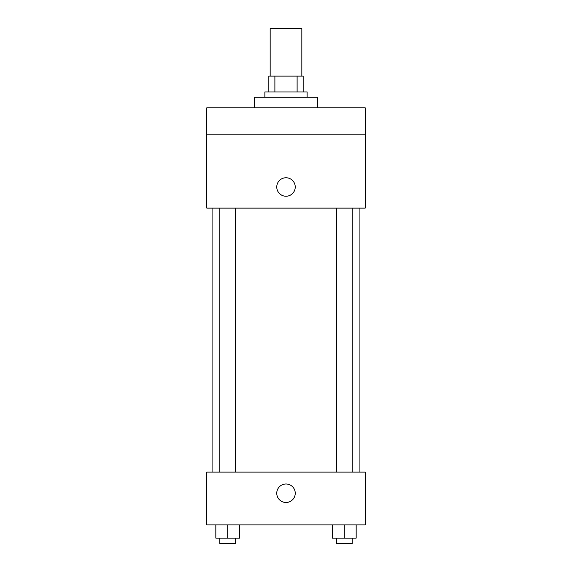 <?xml version="1.0" encoding="UTF-8"?>
<svg xmlns="http://www.w3.org/2000/svg" width="572" height="572" viewBox="0 0 572 572"><rect width="100%" height="100%" fill="white"/><g stroke="black" fill="none" stroke-linecap="round" stroke-linejoin="round"><path stroke-width="0.86" d="M301.837 76.119L301.837 28.6L270.163 28.6L270.163 76.119M274.889 91.963L274.889 76.119L268.84 76.119L268.84 91.963L268.84 76.119M274.889 76.119L303.16 76.119L303.16 91.963M297.111 91.963L297.111 76.119M264.879 97.24L264.879 91.963L307.121 91.963L307.121 97.24M317.682 107.801L317.682 97.24L254.318 97.24L254.318 107.801M206.799 107.801L365.201 107.801L365.201 134.198L206.799 134.198L206.799 107.801M365.201 134.198L365.201 208.122L206.799 208.122L206.799 134.198M286 196.239A9.238 9.238 0 0 1 277.999 182.382A9.238 9.238 0 0 1 294.001 182.382A9.238 9.238 0 0 1 286 196.239M206.799 472.122L365.201 472.122L365.201 524.917L206.799 524.917L206.799 472.122M286 502.481A9.238 9.238 0 0 1 277.999 488.617A9.238 9.238 0 0 1 294.001 488.617A9.238 9.238 0 0 1 286 502.481M332.411 524.917L332.411 538.123L356.17 538.123L356.17 524.917L356.17 538.123M344.294 538.123L344.294 524.917M352.209 538.123L352.209 543.4L336.372 543.4L336.372 538.123M215.83 524.917L215.83 538.123L239.589 538.123L239.589 524.917L239.589 538.123M227.706 538.123L227.706 524.917M235.628 538.123L235.628 543.4L219.791 543.4L219.791 538.123M359.917 472.122L359.917 208.122M212.083 472.122L212.083 208.122M336.372 208.122L336.372 472.122M352.209 208.122L352.209 472.122M235.628 472.122L235.628 208.122M219.791 472.122L219.791 208.122"/></g></svg>
